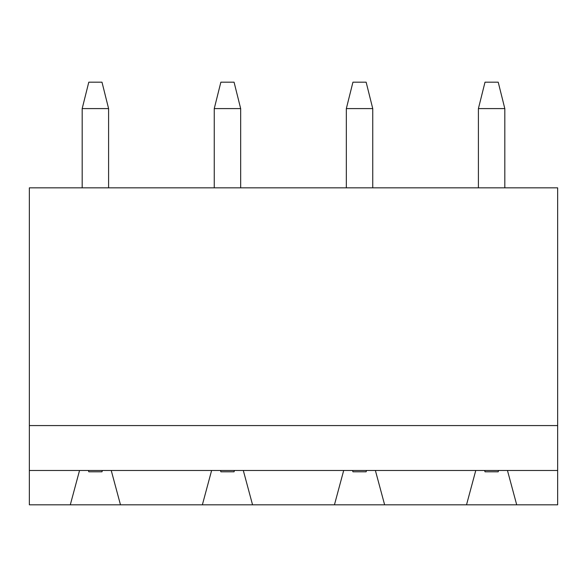 <?xml version="1.0" encoding="UTF-8"?>
<svg xmlns="http://www.w3.org/2000/svg" width="587" height="587" viewBox="0 0 587 587"><rect width="100%" height="100%" fill="white"/><g stroke="black" fill="none" stroke-linecap="round" stroke-linejoin="round"><path stroke-width="0.88" d="M498.546 470.481L498.216 471.801L485.009 471.801L484.679 470.481M498.216 82.18L504.82 108.595L478.405 108.595L485.009 82.18L498.216 82.18M504.82 108.595L504.82 187.84M478.405 108.595L478.405 187.84M366.471 470.481L366.141 471.801L352.934 471.801L352.604 470.481M366.141 82.18L372.745 108.595L346.33 108.595L352.934 82.18L366.141 82.18M372.745 108.595L372.745 187.84M346.33 108.595L346.33 187.84M234.396 470.481L234.066 471.801L220.859 471.801L220.529 470.481M234.066 82.18L240.67 108.595L214.255 108.595L220.859 82.18L234.066 82.18M240.67 108.595L240.67 187.84M214.255 108.595L214.255 187.84M102.321 470.481L101.991 471.801L88.784 471.801L88.454 470.481M101.991 82.18L108.595 108.595L82.18 108.595L88.784 82.18L101.991 82.18M108.595 108.595L108.595 187.84M82.18 108.595L82.18 187.84M111.236 470.481L211.613 470.481L202.368 504.82L120.482 504.82L111.236 470.481L29.35 470.481L29.35 187.84L557.65 187.84L557.65 425.575L29.35 425.575M211.613 470.481L557.65 470.481L557.65 425.575M29.35 470.481L29.35 504.82L70.293 504.82L79.538 470.481M202.368 504.82L557.65 504.82L557.65 470.481M70.293 504.82L120.482 504.82M243.312 470.481L252.557 504.82M334.443 504.82L343.688 470.481M507.462 470.481L516.707 504.82M375.387 470.481L384.632 504.82M466.518 504.82L475.763 470.481"/></g></svg>
